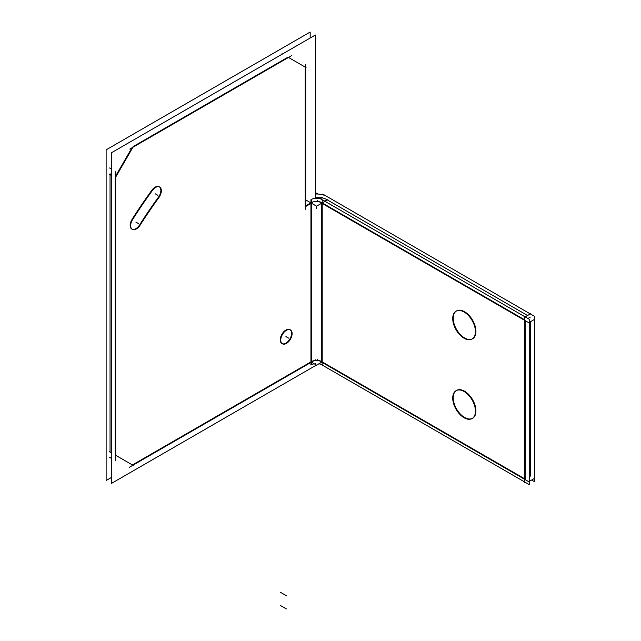 <?xml version="1.0" encoding="UTF-8"?>
<svg xmlns="http://www.w3.org/2000/svg" width="641" height="641" viewBox="0 0 641 641"><rect width="100%" height="100%" fill="white"/><g stroke="black" fill="none" stroke-linecap="round" stroke-linejoin="round"><path stroke-width="0.96" d="M322.199 361.885L524.667 478.779L322.199 361.885M525.155 320.644L525.155 479.059L525.155 320.644M322.199 202.901L524.667 319.803L322.199 202.901M456.544 310.941A16.065 9.27 60 0 1 468.924 315.244A16.065 9.27 60 0 1 475.934 331.405A16.065 9.27 60 0 1 472.609 338.76A16.065 9.27 60 0 1 460.23 334.458A16.065 9.27 60 0 1 453.219 318.289A16.065 9.27 60 0 1 456.304 311.085M456.544 390.425A16.065 9.27 60 0 1 468.924 394.728A16.065 9.27 60 0 1 475.934 410.897A16.065 9.27 60 0 1 472.609 418.252A16.065 9.27 60 0 1 460.23 413.95A16.065 9.27 60 0 1 453.219 397.781A16.065 9.27 60 0 1 456.304 390.577M327.375 199.928L527.567 315.508L327.375 199.928M527.912 318.489L530.315 317.103L527.912 318.489M311.406 202.636A7.299 4.215 180 0 1 321.734 202.636A7.299 4.215 180 0 0 311.406 202.636M315.332 197.212A14.607 8.429 180 0 1 317.664 197.212A14.607 8.429 180 0 0 315.332 197.212M326.894 199.655A14.607 8.429 180 0 0 317.856 197.22A14.607 8.429 180 0 1 326.894 199.655L324.49 201.042M311.406 361.612A7.299 4.215 180 0 1 321.734 361.612L321.734 203.197L321.734 361.612A7.299 4.215 180 0 0 311.406 361.612L311.406 203.197L311.406 361.612M310.941 361.885L132.423 464.949L115.701 455.294L132.423 464.949L310.941 361.885L316.574 365.154L322.223 361.893M115.212 455.014L115.212 177.597L115.212 455.014M131.934 147.831L115.701 175.954L131.934 147.831M133.112 146.597L288.001 57.169L133.112 146.597M305.212 67.105L288.49 57.45L305.212 67.105L305.212 206.21L305.212 67.105M305.701 205.929L310.941 202.901L305.701 205.929M159.184 186.739A8.077 4.663 120 0 0 152.318 189.632A8.077 4.663 120 0 1 159.978 187.436A8.077 4.663 120 0 1 158.391 197.284A8.077 4.663 120 0 0 159.417 186.892M151.893 190.185A333.248 192.396 120 0 0 132.134 219.23A333.248 192.396 120 0 1 151.893 190.185M132.078 229.198A8.077 4.663 120 0 0 139.594 224.919A8.077 4.663 120 0 1 131.701 228.997A8.077 4.663 120 0 1 131.774 219.831A8.077 4.663 120 0 0 131.822 229.069M157.998 197.829A317.087 183.07 120 0 0 139.962 224.342A317.087 183.07 120 0 1 157.998 197.829M289.956 329.618A8.029 4.639 120 0 0 285.934 330.019A8.029 4.639 120 0 0 280.686 337.094A8.029 4.639 120 0 0 281.92 343.528A8.029 4.639 120 0 0 285.934 343.135A8.029 4.639 120 0 0 291.118 336.277A8.029 4.639 120 0 0 290.189 329.77M111.294 452.746L110.052 452.033L110.052 174.616L110.052 452.033L111.294 452.746L109.218 451.552M529.226 476.712L530.315 476.079L530.315 321.798L530.315 476.079L529.226 476.712M110.052 173.815L111.294 174.536L110.052 173.815M322.199 365.066L524.667 481.96M530.804 314.202L530.804 313.641L524.667 317.183L524.667 482.521L525.155 482.24L529.226 484.588L529.226 319.25L317.664 197.108M322.832 197.308L320.42 198.694M534.386 318.889L534.874 319.17L528.737 322.711L317.183 200.569M305.268 199.655L316.574 206.178L327.872 199.655M315.332 193.846L316.574 193.133L318.176 194.055M314.202 363.792A7.299 4.215 0 0 0 310.941 365.09L310.941 199.752A7.299 4.215 0 0 1 322.199 199.752L322.199 365.09A7.299 4.215 0 0 0 318.938 363.792M315.332 198.285L315.332 35.031L111.294 152.83L111.294 483.514L315.332 365.707L315.332 363.623M285.934 330.604A8.029 4.639 -60 0 1 290.437 329.899A8.029 4.639 -60 0 1 291.575 336.653A8.029 4.639 -60 0 1 285.934 343.672M286.912 343.111A8.029 4.639 -60 0 1 282.409 343.808A8.029 4.639 -60 0 1 281.271 337.062A8.029 4.639 -60 0 1 286.912 330.043M310.172 38.011L310.172 32.05L106.126 149.85L106.126 480.534L111.294 477.553M151.989 191.034A8.077 4.663 -60 0 1 159.665 187.02A8.077 4.663 -60 0 1 158.463 198.101M139.714 225.776A317.087 183.07 -60 0 1 159.28 197.019M140.435 224.606A8.077 4.663 -60 0 1 132.31 229.35A8.077 4.663 -60 0 1 133.007 218.942M132.246 220.103A333.248 192.396 -60 0 1 152.79 189.904M115.356 455.094L133.256 465.43M315.476 359.825L129.33 467.297M534.386 477.865L534.874 478.146L528.737 481.687L317.183 359.545M531.629 480.021L534.386 481.607L534.386 316.269L322.832 194.127M327.375 196.763A14.607 8.429 0 0 0 315.332 194.039M475.43 332.503A16.065 9.27 -120 0 0 468.763 315.877A16.065 9.27 -120 0 0 456.055 311.222A16.065 9.27 -120 0 0 452.754 319.41M452.754 317.76A16.065 9.27 -120 0 0 459.413 334.386A16.065 9.27 -120 0 0 472.121 339.041A16.065 9.27 -120 0 0 475.43 330.852M475.43 411.987A16.065 9.27 -120 0 0 468.763 395.369A16.065 9.27 -120 0 0 456.055 390.706A16.065 9.27 -120 0 0 452.754 398.902M452.754 397.252A16.065 9.27 -120 0 0 459.413 413.878A16.065 9.27 -120 0 0 472.121 418.533A16.065 9.27 -120 0 0 475.43 410.344M109.563 457.313L111.294 458.315M109.563 167.974L111.294 168.968M115.701 460.855L115.701 171.516M127.118 143.135L127.607 143.416M109.218 174.136L111.294 175.33M133.256 146.677L115.356 177.677M129.794 149.065L291.599 55.655M282.008 53.708L282.497 53.988M306.045 67.585L288.146 57.249M305.701 64.605L305.701 209.278M305.212 206.771L312.383 202.636M453.219 318.289A16.065 9.27 60 0 1 464.573 311.734A16.065 9.27 60 0 1 475.934 331.405A16.065 9.27 60 0 1 464.573 337.967A16.065 9.27 60 0 1 453.219 318.289M453.219 397.781A16.065 9.27 60 0 1 464.573 391.226A16.065 9.27 60 0 1 475.934 410.897A16.065 9.27 60 0 1 464.573 417.459A16.065 9.27 60 0 1 453.219 397.781M285.934 343.135A8.029 4.639 120 0 0 291.615 333.296A8.029 4.639 120 0 0 285.934 330.019A8.029 4.639 120 0 0 280.261 339.858A8.029 4.639 120 0 0 285.934 343.135M316.574 206.178L316.574 208.742L316.574 206.178M311.406 199.455L311.406 364.793M285.934 336.573L288.65 338.144L285.934 336.573M155.138 193.734L157.854 195.305M280.285 592.212L286.423 595.753M135.868 222.074L138.576 223.637M280.285 605.408L286.423 608.95"/></g></svg>
